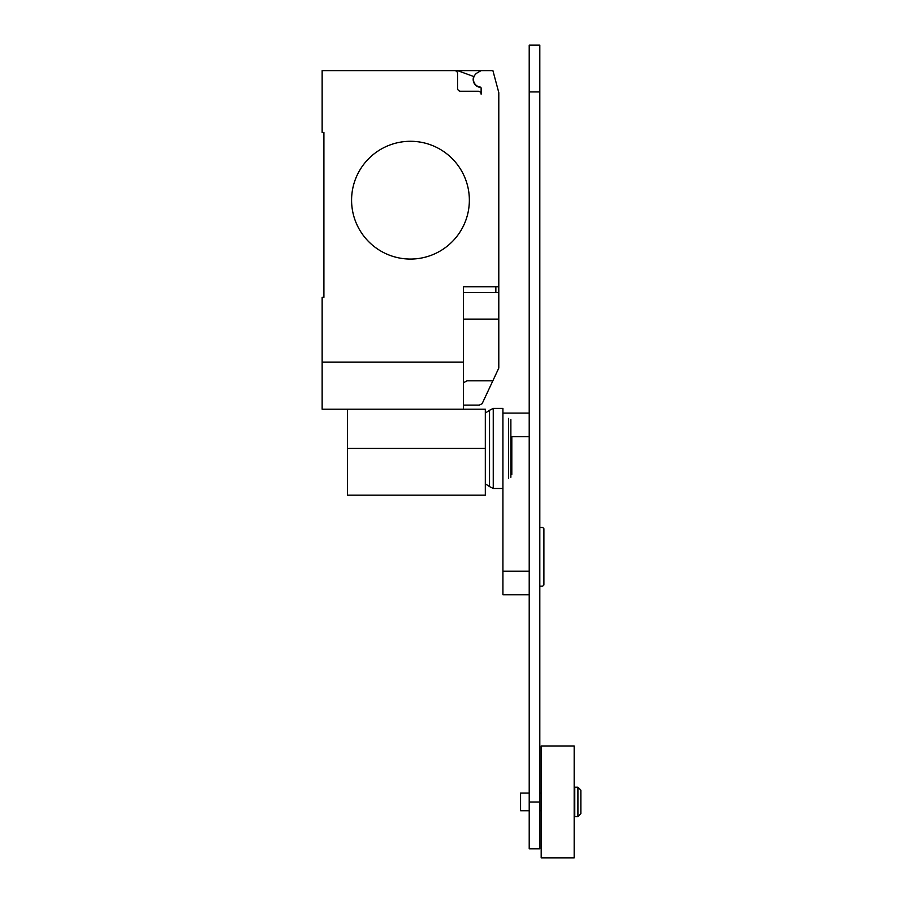 <?xml version="1.0" encoding="UTF-8"?>
<svg xmlns="http://www.w3.org/2000/svg" width="903" height="903" viewBox="0 0 903 903"><rect width="100%" height="100%" fill="white"/><g stroke="black" fill="none" stroke-linecap="round" stroke-linejoin="round"><path stroke-width="1.35" d="M539.813 527.465L542.669 527.465L543.899 528.695L543.899 584.952L542.669 586.182L539.813 586.182M529.214 571.193L502.915 571.193L502.915 448.441L502.915 488.478L493.252 488.478L493.252 408.393L502.915 408.393L502.915 448.441M502.915 571.193L502.915 594.738L529.214 594.738M539.813 848.797L539.813 45.15L529.214 45.15L529.214 848.797L539.813 848.797M574.76 801.909L574.76 787.19L577.92 787.19L577.92 816.628L574.76 816.628L574.76 801.909M577.92 816.628L580.855 813.682L580.855 790.136L577.92 787.19M529.214 810.747L520.579 810.747L520.579 793.071L529.214 793.071M541.19 801.909L541.19 745.968L574.173 745.968L574.173 857.85L541.19 857.85L541.19 801.909M511.809 436.657L511.809 474.459M510.872 419.613L510.872 477.258M508.536 418.405L508.536 478.466M485.317 413.077L489.528 410.267L489.528 486.604L493.252 488.478M347.52 409.217L347.52 495.183L485.317 495.183L485.317 409.217L322.145 409.217L322.145 297.335L323.906 297.335L323.906 132.459L322.145 132.459L322.145 70.626L492.903 70.626L498.795 92.603L498.795 292.617L463.465 292.617M469.357 200.173A58.887 58.887 0 0 1 410.47 259.059A58.887 58.887 0 0 1 351.583 200.173A58.887 58.887 0 0 0 410.47 259.059A58.887 58.887 0 0 0 469.357 200.173A58.887 58.887 0 0 0 410.47 141.286A58.887 58.887 0 0 0 351.583 200.173A58.887 58.887 0 0 1 410.47 141.286A58.887 58.887 0 0 1 469.357 200.173M463.465 409.217L463.465 362.103L322.145 362.103M463.465 405.097L479.358 405.097L482.134 403.697L498.795 368.074L498.795 292.617M463.465 382.714L467.065 380.829L492.846 380.829M463.465 362.103L463.465 286.736L498.795 286.736M323.906 297.335L323.906 132.459M457.573 73.572A2.946 2.946 0 0 0 454.627 70.626A2.946 2.946 0 0 1 457.573 73.572L457.573 88.291A2.946 2.946 0 0 0 460.519 91.237L478.184 91.237A2.946 2.946 0 0 1 481.13 94.183L481.13 88.212A1.174 1.174 0 0 0 480.114 87.049A7.653 7.653 0 0 1 477.315 72.827L481.13 70.626M477.315 72.827A7.653 7.653 0 0 0 480.114 87.049M481.13 94.183A2.946 2.946 0 0 0 478.184 91.237M457.561 70.626L473.748 76.518A7.946 7.946 0 0 0 480.802 87.399M463.465 319.12L498.795 319.12L498.795 334.776M510.872 436.657L529.214 436.657M529.214 802.011L539.813 802.011M529.214 91.937L539.813 91.937M347.52 448.441L485.317 448.441M495.849 292.617L495.849 286.736M502.915 413.1L529.214 413.1M574.76 793.071L574.173 793.071M541.19 793.071L539.813 793.071M541.19 810.747L539.813 810.747M574.76 810.747L574.173 810.747M489.528 410.267L493.252 408.393M485.317 483.794L489.528 486.604"/></g></svg>
